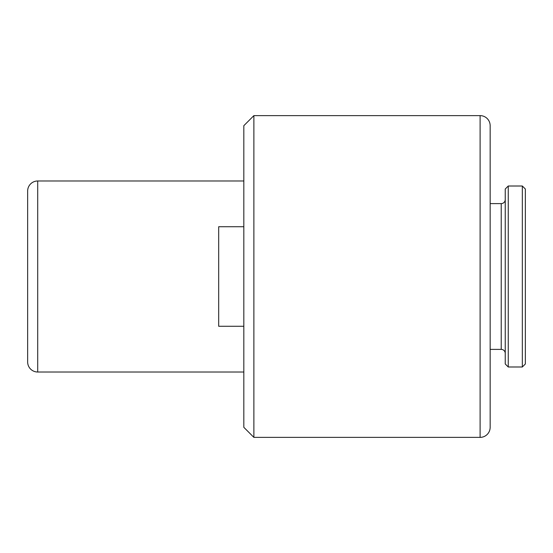 <?xml version="1.0" encoding="UTF-8"?>
<svg xmlns="http://www.w3.org/2000/svg" width="553" height="553" viewBox="0 0 553 553"><rect width="100%" height="100%" fill="white"/><g stroke="black" fill="none" stroke-linecap="round" stroke-linejoin="round"><path stroke-width="0.83" d="M480.108 437.375A10.058 10.058 0 0 0 490.158 427.317L490.158 125.683A10.058 10.058 0 0 0 480.108 115.625L253.875 115.625L253.875 437.375L480.108 437.375L480.108 115.625M27.65 361.966L27.65 191.034A10.058 10.058 0 0 1 37.708 180.983L37.708 372.017A10.058 10.058 0 0 1 27.65 361.966L27.65 191.034M253.875 115.625L243.825 125.683L243.825 427.317L253.875 437.375M218.684 326.27L243.825 326.27L218.684 326.27L218.684 226.73L243.825 226.73M505.242 199.585A4.023 4.023 0 0 1 501.218 203.608L501.218 349.392A4.023 4.023 0 0 1 505.242 353.415M505.242 276.5L505.242 363.978L508.255 366.992L508.255 186.008L505.242 189.022L505.242 276.5M522.336 366.992L525.35 363.978L525.35 189.022L522.336 186.008L522.336 366.992L508.255 366.992M243.825 372.017L37.708 372.017M501.218 349.392L490.158 349.392M501.218 203.608L490.158 203.608M522.336 186.008L508.255 186.008M243.825 180.983L37.708 180.983"/></g></svg>
